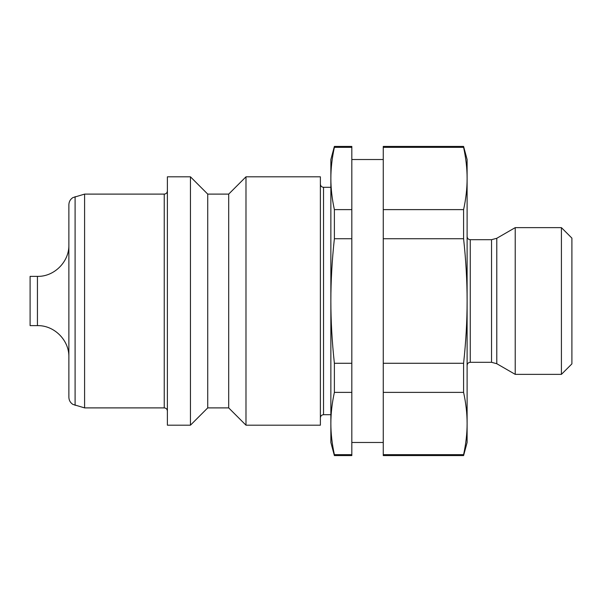 <?xml version="1.0" encoding="UTF-8"?>
<svg xmlns="http://www.w3.org/2000/svg" width="602" height="602" viewBox="0 0 602 602"><rect width="100%" height="100%" fill="white"/><g stroke="black" fill="none" stroke-linecap="round" stroke-linejoin="round"><path stroke-width="0.9" d="M37.437 276.371L30.1 276.371L30.1 325.629L37.437 325.629L37.437 276.371C54.233 276.807 69.305 261.735 68.876 244.931M164.241 194.107L164.241 407.893L84.596 407.893L72.88 404.393C70.306 402.708 68.967 400.322 68.876 397.245L68.876 204.755C68.967 201.678 70.306 199.292 72.88 197.607L84.596 194.107L164.241 194.107C166.129 193.942 167.183 192.888 167.386 190.962M190.443 176.815L167.386 176.815L167.386 425.185L190.443 425.185L207.728 407.893L228.692 407.893L245.985 425.185L320.384 425.185L320.384 176.815L245.985 176.815L228.692 194.107L207.728 194.107L190.443 176.815L190.443 425.185M330.867 187.297L323.53 187.297C321.641 187.124 320.588 186.078 320.384 184.152M323.53 187.297L323.53 414.703L330.867 414.703M470.245 239.694L470.245 362.306L491.541 362.306L491.541 239.694L470.245 239.694C468.356 239.528 467.31 238.475 467.107 236.548M491.541 362.306L496.785 363.713L515.222 374.361L561.418 374.361L571.9 363.879L571.9 238.121L561.418 227.639L515.222 227.639L496.785 238.287L491.541 239.694M383.263 454.661L383.263 455.579L463.593 455.579L467.107 442.478L467.107 423.522C467.122 433.432 465.948 443.817 463.593 454.661L383.263 454.661L383.263 392.384L463.593 392.384C465.948 403.227 467.122 413.604 467.107 423.522L467.107 301C467.122 320.828 465.948 341.59 463.593 363.277L383.263 363.277L383.263 238.723L463.593 238.723C465.948 260.41 467.122 281.172 467.107 301L467.107 178.478C467.122 188.396 465.948 198.773 463.593 209.616L383.263 209.616L383.263 147.339L463.593 147.339C465.948 158.183 467.122 168.568 467.107 178.478L467.107 159.522L463.593 146.421L383.263 146.421L383.263 147.339M383.263 159.522L351.824 159.522M351.824 442.478L383.263 442.478M351.824 147.339L351.824 146.421L334.381 146.421L330.867 159.522L330.867 178.478C330.852 168.568 332.026 158.183 334.381 147.339L351.824 147.339L351.824 209.616L334.381 209.616C332.026 198.773 330.852 188.396 330.867 178.478L330.867 301C330.852 281.172 332.026 260.41 334.381 238.723L351.824 238.723L351.824 363.277L334.381 363.277C332.026 341.59 330.852 320.828 330.867 301L330.867 423.522C330.852 413.604 332.026 403.227 334.381 392.384L351.824 392.384L351.824 454.661L334.381 454.661C332.026 443.817 330.852 433.432 330.867 423.522L330.867 442.478L334.381 455.579L351.824 455.579L351.824 454.661M334.381 147.339L334.381 146.421M334.381 455.579L334.381 454.661M334.381 238.723L334.381 209.616M334.381 392.384L334.381 363.277M351.824 392.384L351.824 363.277M351.824 238.723L351.824 209.616M383.263 238.723L383.263 209.616M383.263 392.384L383.263 363.277M463.593 147.339L463.593 146.421M463.593 455.579L463.593 454.661M463.593 238.723L463.593 209.616M561.418 374.361L561.418 227.639M515.222 374.361L515.222 227.639M463.593 392.384L463.593 363.277M245.985 425.185L245.985 176.815M228.692 407.893L228.692 194.107M207.728 407.893L207.728 194.107M84.596 407.893L84.596 194.107M75.092 405.349L75.092 196.651M496.785 363.713L496.785 238.287M37.437 325.629C54.233 325.193 69.305 340.265 68.876 357.069M164.241 407.893C166.129 408.058 167.183 409.112 167.386 411.038M323.53 414.703C321.641 414.876 320.588 415.922 320.384 417.848M470.245 362.306C468.356 362.472 467.31 363.525 467.107 365.452"/></g></svg>
